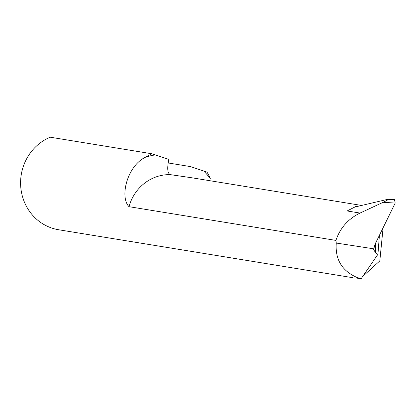 <?xml version="1.0" encoding="UTF-8"?>
<svg xmlns="http://www.w3.org/2000/svg" width="416" height="416" viewBox="0 0 416 416"><rect width="100%" height="100%" fill="white"/><g stroke="black" fill="none" stroke-linecap="round" stroke-linejoin="round"><path stroke-width="0.62" d="M353.116 277.753L58.64 229.752A48.339 45.76 -80.7 0 1 20.8 187.491A48.339 45.76 -80.7 0 1 50.201 137.197L152.069 153.806A48.339 45.76 99.3 0 0 145.371 157.274C127.223 166.005 119.491 196.976 128.991 206.679A43.54 41.215 -80.7 0 1 170.316 174.637C167.466 173.436 166.982 168.345 168.865 159.37L152.069 153.806M379.418 235.29L377.936 254.296L375.736 252.902A1510.59 871.406 114.2 0 1 375.466 243.35M128.991 206.679L335.92 240.406L336.279 243.048C335.072 259.35 341.9 270.785 356.762 277.352L361.109 278.803L377.936 254.296M361.109 278.803L355.768 277.93M336.279 243.048L373.797 248.836L373.698 249.74L375.736 252.902M335.92 240.406C340.122 227.994 348.161 218.878 360.038 213.065L383.162 202.296L395.2 203.076L394.498 199.654L387.769 199.316L355.862 206.794M203.726 171.028A62.873 59.519 99.3 0 1 210.46 178.974A48.339 45.76 99.3 0 0 207.012 172.12L190.601 166.618L168.173 162.963M362.736 276.432L379.813 260.894L383.1 227.77M170.316 174.637L192.369 177.861L361.889 205.488M395.2 203.076L375.128 244.041L373.797 248.836M394.498 199.654L393.942 199.716M360.038 213.065L347.131 210.959L355.612 206.638M387.769 199.316C389.012 199.212 387.478 200.205 383.162 202.296M155.355 154.898A62.873 59.519 99.3 0 0 145.371 157.274"/></g></svg>
